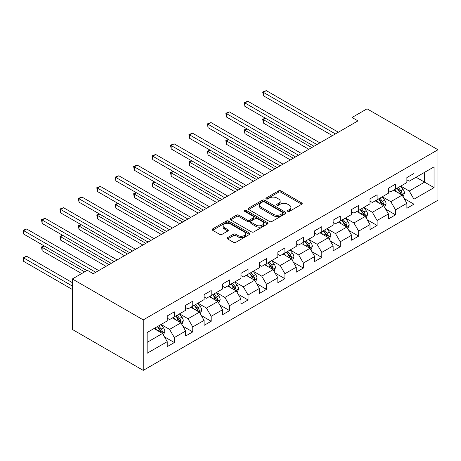 <?xml version="1.0" encoding="UTF-8"?>
<svg xmlns="http://www.w3.org/2000/svg" width="461" height="461" viewBox="0 0 461 461"><rect width="100%" height="100%" fill="white"/><g stroke="black" fill="none" stroke-linecap="round" stroke-linejoin="round"><path stroke-width="0.69" d="M287.797 211.374A1.147 0.663 0 0 0 289.422 211.374L301.742 204.258A1.642 0.945 0 0 0 302.226 203.589A1.642 0.945 0 0 0 301.742 202.921L280.864 190.866A1.642 0.945 0 0 0 278.548 190.866L266.222 197.982A1.147 0.663 0 0 0 265.888 198.449A1.147 0.663 0 0 0 266.222 198.916A1.147 0.663 0 0 0 267.847 198.916L269.443 198A5.25 3.031 0 0 1 276.865 198L278.605 199.002A5.25 3.031 0 0 1 280.144 201.146A5.25 3.031 0 0 1 278.605 203.289L277.009 204.206A1.147 0.663 0 0 0 276.675 204.678A1.147 0.663 0 0 0 277.009 205.145A1.147 0.663 0 0 0 278.634 205.145L280.23 204.223A5.25 3.031 0 0 1 287.652 204.223L289.393 205.231A5.25 3.031 0 0 1 290.926 207.369A5.25 3.031 0 0 1 289.393 209.513L287.797 210.435A1.147 0.663 0 0 0 287.462 210.902A1.147 0.663 0 0 0 287.797 211.374L287.797 210.435M227.63 237.605A1.642 0.945 0 0 0 227.146 238.274A1.642 0.945 0 0 0 227.63 238.948L233.485 242.325A1.642 0.945 0 0 0 235.807 242.325L249.493 234.424A1.642 0.945 0 0 0 249.971 233.756A1.642 0.945 0 0 0 249.493 233.087L228.616 221.032A1.642 0.945 0 0 0 226.293 221.032L212.607 228.933A1.642 0.945 0 0 0 212.129 229.607A1.642 0.945 0 0 0 212.607 230.275L219.684 234.361A1.642 0.945 0 0 0 222 234.361L227.861 230.978A1.642 0.945 0 0 0 228.339 230.31A1.642 0.945 0 0 0 227.861 229.636L224.351 227.613A4.385 2.536 0 0 1 223.066 225.821A4.385 2.536 0 0 1 225.775 223.481A4.385 2.536 0 0 1 230.558 224.029L244.301 231.964A4.385 2.536 0 0 1 245.586 233.756A4.385 2.536 0 0 1 242.878 236.095A4.385 2.536 0 0 1 238.095 235.548L235.807 234.223A1.642 0.945 0 0 0 233.485 234.223L227.63 237.605L227.63 238.948M437.95 149.75L367.054 108.813L352.043 117.48L357.955 120.891L93.266 273.707L87.354 270.296L72.348 278.963L143.25 319.894L437.95 149.75L437.95 200.235L143.25 370.379L143.25 319.894M269.558 221.499A1.642 0.945 0 0 0 271.875 221.499L285.561 213.599A1.642 0.945 0 0 0 286.045 212.93A1.642 0.945 0 0 0 285.561 212.262L264.683 200.207A1.642 0.945 0 0 0 262.367 200.207L248.681 208.107A1.642 0.945 0 0 0 248.197 208.775A1.642 0.945 0 0 0 248.681 209.45L269.558 221.499M245.137 211.622A1.147 0.663 0 0 1 246.301 211.783L246.301 210.418L267.53 222.675A1.642 0.945 0 0 1 268.008 223.343A1.642 0.945 0 0 1 267.53 224.011L253.838 231.912A1.642 0.945 0 0 1 251.522 231.912L230.644 219.862L230.644 218.52A1.642 0.945 0 0 0 230.166 219.188A1.642 0.945 0 0 0 230.644 219.862M230.644 218.52L236.499 215.137A1.642 0.945 0 0 1 238.821 215.137L247.286 220.03A1.642 0.945 0 0 0 249.608 220.03L253.492 217.782A1.642 0.945 0 0 0 253.971 217.114A1.642 0.945 0 0 0 253.492 216.445L244.676 211.357A1.147 0.663 0 0 1 244.342 210.89A1.147 0.663 0 0 1 245.05 210.274A1.147 0.663 0 0 1 246.301 210.418M164.456 336.847L174.327 342.546L174.327 337.561L185.668 331.015L185.668 335.994L192.756 331.903L192.756 326.924L204.102 320.372L204.102 325.351L211.19 321.259L211.19 316.281L222.536 309.729L222.536 314.707L229.624 310.616L229.624 305.637L240.97 299.085L240.97 304.07L248.058 299.973L248.058 294.994L259.405 288.442L259.405 293.427L266.493 289.329L266.493 284.351L277.839 277.804L277.839 282.783L284.927 278.686L284.927 273.707L296.273 267.161L296.273 272.14L303.361 268.048L303.361 263.064L314.702 256.518L314.702 261.496L321.795 257.405L321.795 252.421L333.136 245.874L333.136 250.853L340.23 246.762L340.23 241.783L351.57 235.231L351.57 240.21L358.664 236.118L358.664 231.14L370.004 224.588L370.004 229.566L377.098 225.475L377.098 220.496L388.439 213.944L388.439 218.929L395.526 214.832L395.526 209.853L406.873 203.301L406.873 208.286L413.961 204.188L413.961 199.21L434.049 187.61L434.049 166.87L424.598 172.333L424.598 182.153L434.049 187.61M174.327 342.546L167.234 346.637L167.234 341.659L147.145 353.253L147.145 332.514L167.234 320.919L167.234 315.935L174.327 311.843L174.327 316.822L185.668 310.276L185.668 305.297L192.756 301.2L192.756 306.179L204.102 299.633L204.102 294.654L211.19 290.557L211.19 295.541L222.536 288.989L222.536 284.011L229.624 279.913L229.624 284.898L240.97 278.346L240.97 273.367L248.058 269.276L248.058 274.255L259.405 267.703L259.405 262.724L266.493 258.633L266.493 263.611L277.839 257.059L277.839 252.081L284.927 247.989L284.927 252.968L296.273 246.422L296.273 241.437L303.361 237.346L303.361 242.325L314.702 235.778L314.702 230.794L321.795 226.703L321.795 231.681L333.136 225.135L333.136 220.156L340.23 216.059L340.23 221.038L351.57 214.492L351.57 209.513L358.664 205.416L358.664 210.4L370.004 203.848L370.004 198.87L377.098 194.773L377.098 199.757L388.439 193.205L388.439 188.226L395.526 184.135L395.526 189.114L406.873 182.562L406.873 177.583L413.961 173.492L413.961 178.47L434.049 166.87M172.431 317.917L180.943 322.827L169.596 329.379L161.091 324.463M167.234 318.188L169.596 319.554L174.327 316.822M169.596 329.379L174.327 337.561M180.943 322.827L185.668 331.015M190.866 307.274L199.377 312.183L188.03 318.735L179.525 313.82M185.668 307.545L188.03 308.91L192.756 306.179M188.03 318.735L192.756 326.924M199.377 312.183L204.102 320.372M209.3 296.63L217.811 301.54L206.465 308.092L197.959 303.182M204.102 296.901L206.465 298.267L211.19 295.541M206.465 308.092L211.19 316.281M217.811 301.54L222.536 309.729M227.734 285.987L236.245 290.903L224.899 297.449L216.393 292.539M222.536 286.264L224.899 287.624L229.624 284.898M224.899 297.449L229.624 305.637M236.245 290.903L240.97 299.085M246.168 275.344L254.674 280.259L243.333 286.805L234.822 281.896M240.97 275.62L243.333 276.98L248.058 274.255M243.333 286.805L248.058 294.994M254.674 280.259L259.405 288.442M264.602 264.7L273.108 269.616L261.767 276.162L253.256 271.252M259.405 264.977L261.767 266.343L266.493 263.611M261.767 276.162L266.493 284.351M273.108 269.616L277.839 277.804M283.037 254.063L291.542 258.973L280.202 265.524L271.69 260.609M277.839 254.334L280.202 255.699L284.927 252.968M280.202 265.524L284.927 273.707M291.542 258.973L296.273 267.161M301.471 243.42L309.976 248.329L298.636 254.881L290.125 249.966M296.273 243.69L298.636 245.056L303.361 242.325M298.636 254.881L303.361 263.064M309.976 248.329L314.702 256.518M319.905 232.776L328.411 237.686L317.07 244.238L308.559 239.322M314.702 233.047L317.07 234.413L321.795 231.681M317.07 244.238L321.795 252.421M328.411 237.686L333.136 245.874M338.339 222.133L346.845 227.043L335.499 233.594L326.993 228.679M333.136 222.404L335.499 223.769L340.23 221.038M335.499 233.594L340.23 241.783M346.845 227.043L351.57 235.231M356.768 211.49L365.279 216.399L353.933 222.951L345.427 218.041M351.57 211.76L353.933 213.126L358.664 210.4M353.933 222.951L358.664 231.14M365.279 216.399L370.004 224.588M375.202 200.846L383.713 205.762L372.367 212.308L363.862 207.398M370.004 201.123L372.367 202.483L377.098 199.757M372.367 212.308L377.098 220.496M383.713 205.762L388.439 213.944M393.636 190.203L402.148 195.118L390.801 201.664L382.296 196.755M388.439 190.479L390.801 191.839L395.526 189.114M390.801 201.664L395.526 209.853M402.148 195.118L406.873 203.301M416.087 177.243L424.598 182.153L409.235 191.021L400.73 186.111M406.873 179.836L409.235 181.202L413.961 178.47M409.235 191.021L413.961 199.21M72.348 278.963L72.348 329.448L143.25 370.379M352.043 117.48L352.043 124.303M147.145 342.339L162.508 333.47L154.003 328.56M162.508 333.47L167.234 341.659M404.095 198.495L413.961 204.188M385.661 209.138L395.526 214.832M367.227 219.782L377.098 225.475M348.793 230.419L358.664 236.118M330.358 241.063L340.23 246.762M311.93 251.706L321.795 257.405M293.496 262.349L303.361 268.048M275.061 272.993L284.927 278.686M256.627 283.636L266.493 289.329M238.193 294.279L248.058 299.973M219.759 304.923L229.624 310.616M201.324 315.56L211.19 321.259M182.89 326.204L192.756 331.903M288.258 211.536L289.393 210.879A5.25 3.031 0 0 0 290.926 208.735L290.926 207.369M280.144 201.146L280.144 202.506A5.25 3.031 0 0 1 278.605 204.649L277.47 205.306M301.719 204.269L280.864 192.231A1.642 0.945 0 0 0 278.548 192.231L266.683 199.077M285.543 213.61L264.683 201.572A1.642 0.945 0 0 0 262.367 201.572L248.704 209.461M282.662 213.397A1.147 0.663 0 0 0 283.002 212.93A1.147 0.663 0 0 0 282.662 212.463L264.337 201.883A1.147 0.663 0 0 0 262.712 201.883L261.03 202.852A5.25 3.031 0 0 0 259.497 204.995A5.25 3.031 0 0 0 261.03 207.139L273.557 214.371A5.25 3.031 0 0 0 280.98 214.371L282.662 213.397L282.662 214.763A1.147 0.663 0 0 0 283.002 214.296L283.002 212.93M259.497 204.995L259.497 206.361A5.25 3.031 0 0 0 261.03 208.505L261.03 207.139M282.662 214.763L280.98 215.736A5.25 3.031 0 0 1 273.557 215.736L261.03 208.505M230.667 219.874L236.499 216.503L236.499 215.137M253.971 217.114L253.971 218.479A1.642 0.945 0 0 1 253.492 219.148L249.608 221.395A1.642 0.945 0 0 1 247.286 221.395L238.821 216.503A1.642 0.945 0 0 0 236.499 216.503M246.301 211.783L267.507 224.023M256.074 225.101A4.385 2.536 0 0 0 260.857 225.648A4.385 2.536 0 0 0 263.565 223.308A4.385 2.536 0 0 0 262.28 221.516L257.434 218.721A1.642 0.945 0 0 0 255.117 218.721L251.233 220.963A1.642 0.945 0 0 0 250.749 221.637A1.642 0.945 0 0 0 251.233 222.306L256.074 225.101L256.074 226.466A4.385 2.536 0 0 0 260.857 227.014A4.385 2.536 0 0 0 263.565 224.674L263.565 223.308M250.749 221.637L250.749 222.997A1.642 0.945 0 0 0 251.233 223.671L251.233 222.306M256.074 226.466L251.233 223.671M245.586 233.756L245.586 235.122A4.385 2.536 0 0 1 242.878 237.461A4.385 2.536 0 0 1 238.095 236.914L235.807 235.588A1.642 0.945 0 0 0 233.485 235.588L227.648 238.959M223.066 225.821L223.066 227.187A4.385 2.536 0 0 0 224.351 228.979L224.351 227.613M227.861 229.636L227.861 230.978L224.351 228.979M249.47 234.436L228.616 222.398A1.642 0.945 0 0 0 226.293 222.398L212.63 230.287M403.081 196.732L404.487 193.194A4.426 2.559 -120 0 0 403.07 189.419L400.632 186.163M396.379 191.788L394.725 189.575M265.582 118.321L263.34 119.618L263.34 123.029L308.795 149.272M401.462 194.721L402.096 193.384A4.426 2.559 -120 0 0 400.828 190.716L398.39 187.46M397.278 188.105L399.987 191.713A2.253 1.302 60 0 1 400.396 192.398L402.096 193.384M396.973 188.278L399.41 191.534A4.426 2.559 60 0 1 400.678 194.202M263.34 123.029L262.689 119.243L311.751 147.566M262.689 119.243L265.323 118.172M335.383 133.921L263.34 92.327L266.291 90.621L338.339 132.215M332.427 135.626L263.34 95.738L263.34 92.327L262.689 91.952L266.291 90.621M263.34 95.738L262.689 91.952M384.647 207.375L386.053 203.837A4.426 2.559 -120 0 0 384.641 200.062L382.198 196.807M377.945 202.431L376.291 200.218M247.148 128.965L244.906 130.256L244.906 133.667L290.361 159.915M383.028 205.364L383.661 204.021A4.426 2.559 -120 0 0 382.394 201.359L379.956 198.103M378.844 198.743L381.552 202.356A2.253 1.302 60 0 1 381.962 203.042L383.661 204.021M378.539 198.922L380.976 202.177A4.426 2.559 60 0 1 382.244 204.845M244.906 133.667L244.255 129.881L293.317 158.209M244.255 129.881L246.889 128.809M366.213 218.018L367.619 214.48A4.426 2.559 -120 0 0 366.207 210.706L363.764 207.45M359.517 213.074L357.857 210.861M228.714 139.602L226.472 140.899L226.472 144.31L271.927 170.558M364.593 216.007L365.227 214.665A4.426 2.559 -120 0 0 363.96 212.002L361.522 208.747M360.41 209.386L363.118 212.999A2.253 1.302 60 0 1 363.527 213.685L365.227 214.665M360.104 209.565L362.542 212.821A4.426 2.559 60 0 1 363.81 215.483M226.472 144.31L225.821 140.524L274.883 168.853M225.821 140.524L228.454 139.453M316.949 144.564L244.906 102.97L247.857 101.264L319.905 142.858M313.993 146.27L244.906 106.382L244.906 102.97L244.255 102.596L247.857 101.264M244.906 106.382L244.255 102.596M298.515 155.207L226.472 113.613L229.422 111.908L301.471 153.501M295.559 156.913L226.472 117.025L226.472 113.613L225.821 113.239L229.422 111.908M226.472 117.025L225.821 113.239M347.778 228.662L349.184 225.118A4.426 2.559 -120 0 0 347.773 221.349L345.329 218.093M341.082 223.718L339.423 221.505M210.285 150.246L208.038 151.542L208.038 154.954L253.492 181.202M346.159 226.651L346.793 225.308A4.426 2.559 -120 0 0 345.525 222.646L343.088 219.39M341.976 220.03L344.684 223.643A2.253 1.302 60 0 1 345.093 224.328L346.793 225.308M341.67 220.208L344.108 223.464A4.426 2.559 60 0 1 345.375 226.126M208.038 154.954L207.387 151.168L256.449 179.496M207.387 151.168L210.02 150.096M329.344 239.305L330.75 235.761A4.426 2.559 -120 0 0 329.338 231.992L326.901 228.737M322.648 234.361L320.989 232.148M191.851 160.889L189.604 162.186L189.604 165.597L235.058 191.839M327.725 237.294L328.359 235.951A4.426 2.559 -120 0 0 327.091 233.289L324.653 230.033M323.541 230.673L326.25 234.286A2.253 1.302 60 0 1 326.659 234.972L328.359 235.951M323.236 230.852L325.673 234.107A4.426 2.559 60 0 1 326.941 236.77M189.604 165.597L188.952 161.811L238.014 190.134M188.952 161.811L191.592 160.739M310.91 249.948L312.316 246.405A4.426 2.559 -120 0 0 310.904 242.636L308.467 239.38M304.214 245.004L302.554 242.791M173.417 171.532L171.169 172.829L171.169 176.24L216.63 202.483M309.291 247.932L309.925 246.595A4.426 2.559 -120 0 0 308.657 243.932L306.219 240.677M305.113 241.316L307.815 244.929A2.253 1.302 60 0 1 308.225 245.615L309.925 246.595M304.802 241.495L307.239 244.751A4.426 2.559 60 0 1 308.507 247.413M171.169 176.24L170.518 172.454L219.58 200.777M170.518 172.454L173.157 171.383M280.081 165.851L208.038 124.257L210.988 122.551L283.037 164.145M277.13 167.556L208.038 127.668L208.038 124.257L207.387 123.876L210.988 122.551M208.038 127.668L207.387 123.876M261.646 176.494L189.604 134.894L192.56 133.194L264.602 174.788M258.696 178.2L189.604 138.306L189.604 134.894L188.952 134.52L192.56 133.194M189.604 138.306L188.952 134.52M243.212 187.137L171.169 145.538L174.125 143.832L246.168 185.431M240.262 188.843L171.169 148.949L171.169 145.538L170.518 145.163L174.125 143.832M171.169 148.949L170.518 145.163M224.778 197.775L152.735 156.181L155.691 154.475L227.734 196.069M221.827 199.48L152.735 159.592L152.735 156.181L152.084 155.806L155.691 154.475M152.735 159.592L152.084 155.806M206.349 208.418L134.301 166.824L137.257 165.119L209.3 206.712M203.393 210.124L134.301 170.236L134.301 166.824L133.65 166.45L137.257 165.119M134.301 170.236L133.65 166.45M187.915 219.061L115.867 177.468L118.823 175.762L190.866 217.356M184.959 220.767L115.867 180.879L115.867 177.468L115.221 177.093L118.823 175.762M115.867 180.879L115.221 177.093M169.481 229.705L97.432 188.111L100.389 186.405L172.431 227.999M166.525 231.41L97.432 191.522L97.432 188.111L96.787 187.736L100.389 186.405M97.432 191.522L96.787 187.736M151.047 240.348L79.004 198.754L81.954 197.049L154.003 238.642M148.09 242.054L79.004 202.166L79.004 198.754L78.353 198.38L81.954 197.049M79.004 202.166L78.353 198.38M132.612 250.991L60.57 209.398L63.52 207.692L135.569 249.286M129.656 252.697L60.57 212.809L60.57 209.398L59.918 209.017L63.52 207.692M60.57 212.809L59.918 209.017M292.476 260.592L293.882 257.048A4.426 2.559 -120 0 0 292.47 253.279L290.032 250.023M285.78 255.642L284.12 253.435M154.982 182.176L152.735 183.472L152.735 186.884L198.195 213.126M290.856 258.575L291.49 257.238A4.426 2.559 -120 0 0 290.223 254.576L287.785 251.32M286.679 251.96L289.381 255.573A2.253 1.302 60 0 1 289.79 256.253L291.49 257.238M286.367 252.138L288.805 255.394A4.426 2.559 60 0 1 290.073 258.056M152.735 186.884L152.084 183.098L201.146 211.42M152.084 183.098L154.723 182.026M274.041 271.229L275.447 267.691A4.426 2.559 -120 0 0 274.036 263.923L271.598 260.667M267.345 266.285L265.692 264.078M136.548 192.819L134.301 194.116L134.301 197.527L179.761 223.769M272.422 269.218L273.056 267.881A4.426 2.559 -120 0 0 271.788 265.213L269.351 261.963M268.244 262.603L270.947 266.21A2.253 1.302 60 0 1 271.356 266.896L273.056 267.881M267.933 262.782L270.371 266.037A4.426 2.559 60 0 1 271.638 268.7M134.301 197.527L133.65 193.741L182.712 222.064M133.65 193.741L136.289 192.669M255.607 281.873L257.013 278.335A4.426 2.559 -120 0 0 255.601 274.56L253.164 271.304M248.911 276.928L247.257 274.716M118.114 203.462L115.867 204.759L115.867 208.17L161.327 234.413M253.994 279.862L254.628 278.525A4.426 2.559 -120 0 0 253.36 275.857L250.917 272.601M249.81 273.246L252.513 276.854A2.253 1.302 60 0 1 252.922 277.539L254.628 278.525M249.499 273.419L251.937 276.675A4.426 2.559 60 0 1 253.204 279.343M115.867 208.17L115.221 204.379L164.277 232.707M115.221 204.379L117.855 203.313M237.179 292.516L238.585 288.978A4.426 2.559 -120 0 0 237.167 285.203L234.73 281.948M230.477 287.572L228.823 285.359M99.68 214.106L97.432 215.396L97.432 218.808L142.893 245.056M235.559 290.505L236.193 289.162A4.426 2.559 -120 0 0 234.926 286.5L232.482 283.244M231.376 283.884L234.079 287.497A2.253 1.302 60 0 1 234.493 288.183L236.193 289.162M231.065 284.062L233.508 287.318A4.426 2.559 60 0 1 234.776 289.986M97.432 218.808L96.787 215.022L145.849 243.35M96.787 215.022L99.42 213.95M218.745 303.159L220.151 299.621A4.426 2.559 -120 0 0 218.733 295.847L216.295 292.591M212.043 298.215L210.389 296.002M81.245 224.743L79.004 226.04L79.004 229.451L124.458 255.699M217.125 301.148L217.759 299.806A4.426 2.559 -120 0 0 216.491 297.143L214.054 293.888M212.942 294.527L215.65 298.14A2.253 1.302 60 0 1 216.059 298.826L217.759 299.806M212.63 294.706L215.074 297.962A4.426 2.559 60 0 1 216.342 300.624M79.004 229.451L78.353 225.665L127.415 253.994M78.353 225.665L80.986 224.593M200.31 313.803L201.716 310.259A4.426 2.559 -120 0 0 200.299 306.49L197.861 303.234M193.608 308.858L191.955 306.646M62.811 235.387L60.57 236.683L60.57 240.095L106.024 266.343M198.691 311.792L199.325 310.449A4.426 2.559 -120 0 0 198.057 307.787L195.62 304.531M194.507 305.17L197.216 308.784A2.253 1.302 60 0 1 197.625 309.469L199.325 310.449M194.202 305.349L196.64 308.605A4.426 2.559 60 0 1 197.907 311.267M60.57 240.095L59.918 236.309L108.98 264.637M59.918 236.309L62.552 235.237M181.876 324.446L183.282 320.902A4.426 2.559 -120 0 0 181.87 317.133L179.427 313.878M175.18 319.502L173.52 317.289M44.377 246.03L42.135 247.327L42.135 250.738L81.683 273.569M180.257 322.435L180.891 321.092A4.426 2.559 -120 0 0 179.623 318.43L177.185 315.174M176.073 315.814L178.782 319.427A2.253 1.302 60 0 1 179.191 320.113L180.891 321.092M175.768 315.992L178.205 319.248A4.426 2.559 60 0 1 179.473 321.911M42.135 250.738L41.484 246.952L84.64 271.869M41.484 246.952L44.118 245.88M114.178 261.635L42.135 220.035L45.086 218.33L117.134 259.929M111.222 263.34L42.135 223.447L42.135 220.035L41.484 219.661L45.086 218.33M42.135 223.447L41.484 219.661M163.442 335.089L164.848 331.545A4.426 2.559 -120 0 0 163.436 327.777L160.993 324.521M156.746 330.145L155.086 327.932M72.348 282.645L26.652 256.264L23.701 257.97L23.701 261.381L72.348 289.468M161.823 333.073L162.456 331.736A4.426 2.559 -120 0 0 161.189 329.073L158.751 325.818M157.639 326.457L160.347 330.07A2.253 1.302 60 0 1 160.756 330.756L162.456 331.736M157.334 326.636L159.771 329.892A4.426 2.559 60 0 1 161.039 332.554M23.701 261.381L23.05 257.595L72.348 286.056M23.05 257.595L26.652 256.264M95.744 272.278L23.701 230.679L26.652 228.973L98.7 270.572M86.881 270.572L23.701 234.09L23.701 230.679L23.05 230.304L26.652 228.973M23.701 234.09L23.05 230.304M289.393 210.879L289.393 209.513M277.009 205.145L277.009 204.206M278.605 204.649L278.605 203.289M266.222 198.916L266.222 197.982M278.548 192.231L278.548 190.866M280.864 192.231L280.864 190.866M301.742 204.258L301.742 202.921M248.681 209.45L248.681 208.107M262.367 201.572L262.367 200.207M264.683 201.572L264.683 200.207M285.561 213.599L285.561 212.262M273.557 215.736L273.557 214.371M280.98 215.736L280.98 214.371M238.821 216.503L238.821 215.137M247.286 221.395L247.286 220.03M249.608 221.395L249.608 220.03M253.492 219.148L253.492 217.782M267.53 224.011L267.53 222.675M233.485 235.588L233.485 234.223M235.807 235.588L235.807 234.223M238.095 236.914L238.095 235.548M212.607 230.275L212.607 228.933M226.293 222.398L226.293 221.032M228.616 222.398L228.616 221.032M249.493 234.424L249.493 233.087M401.71 194.865L404.458 193.28M400.828 190.716L403.07 189.419M397.676 192.537L399.41 191.534M383.275 205.508L386.024 203.923M382.394 201.359L384.641 200.062M379.242 203.18L380.976 202.177M364.841 216.151L367.59 214.561M363.96 212.002L366.207 210.706M360.807 213.823L362.542 212.821M346.407 226.795L349.156 225.204M345.525 222.646L347.773 221.349M342.373 224.467L344.108 223.464M327.973 237.432L330.721 235.848M327.091 233.289L329.338 231.992M323.945 235.104L325.673 234.107M309.538 248.076L312.287 246.491M308.657 243.932L310.904 242.636M305.51 245.748L307.239 244.751M291.104 258.719L293.853 257.134M290.223 254.576L292.47 253.279M287.076 256.391L288.805 255.394M272.676 269.362L275.419 267.778M271.788 265.213L274.036 263.923M268.642 267.034L270.371 266.037M254.242 280.006L256.984 278.421M253.36 275.857L255.601 274.56M250.208 277.678L251.937 276.675M235.807 290.649L238.55 289.064M234.926 286.5L237.167 285.203M231.774 288.321L233.508 287.318M217.373 301.292L220.122 299.702M216.491 297.143L218.733 295.847M213.339 298.964L215.074 297.962M198.939 311.936L201.688 310.345M198.057 307.787L200.299 306.49M194.905 309.608L196.64 308.605M180.505 322.573L183.253 320.989M179.623 318.43L181.87 317.133M176.471 320.245L178.205 319.248M162.07 333.217L164.819 331.632M161.189 329.073L163.436 327.777M158.037 330.889L159.771 329.892"/></g></svg>
